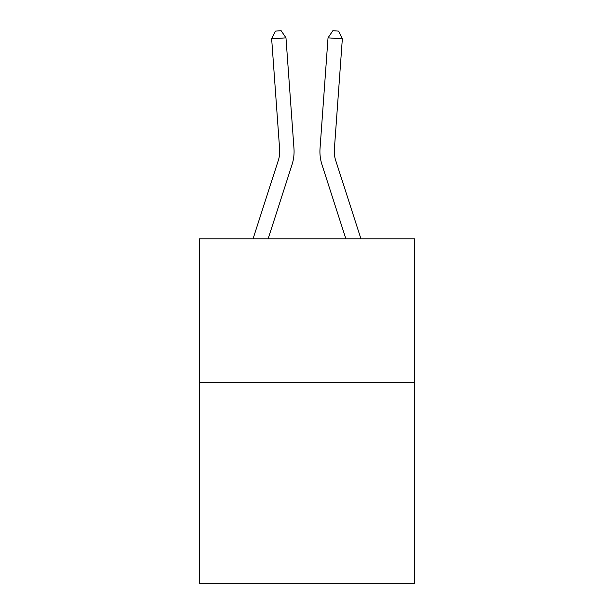 <?xml version="1.0" encoding="UTF-8"?>
<svg xmlns="http://www.w3.org/2000/svg" width="614" height="614" viewBox="0 0 614 614"><rect width="100%" height="100%" fill="white"/><g stroke="black" fill="none" stroke-linecap="round" stroke-linejoin="round"><path stroke-width="0.92" d="M414.657 382.345L414.657 583.3L199.343 583.3L199.343 238.808L414.657 238.808L414.657 382.345L199.343 382.345M293.968 148.427L285.971 37.838L293.968 148.427A43.064 43.064 0 0 1 292.003 164.752L268.134 238.808M360.948 238.808L335.658 160.346A28.704 28.704 0 0 1 334.346 149.463L342.343 38.866L328.029 37.838L320.032 148.427A43.064 43.064 0 0 0 321.997 164.752L345.866 238.808M253.052 238.808L278.342 160.346A28.704 28.704 0 0 0 279.654 149.463L271.657 38.866L275.41 31.114L281.135 30.7L285.971 37.838L271.657 38.866M342.343 38.866L338.59 31.114L332.865 30.7L328.029 37.838L320.032 148.427M278.342 160.346A28.704 28.704 0 0 0 279.654 149.463A28.704 28.704 0 0 1 278.342 160.346A28.704 28.704 0 0 0 279.654 149.463A28.704 28.704 0 0 1 278.342 160.346A28.704 28.704 0 0 0 279.654 149.463A28.704 28.704 0 0 1 278.342 160.346A28.704 28.704 0 0 0 279.654 149.463A28.704 28.704 0 0 1 278.342 160.346A28.704 28.704 0 0 0 279.654 149.463A28.704 28.704 0 0 1 278.342 160.346A28.704 28.704 0 0 0 279.654 149.463A28.704 28.704 0 0 1 278.342 160.346A28.704 28.704 0 0 0 279.654 149.463A28.704 28.704 0 0 1 278.342 160.346A28.704 28.704 0 0 0 279.654 149.463A28.704 28.704 0 0 1 278.342 160.346A28.704 28.704 0 0 0 279.654 149.463A28.704 28.704 0 0 1 278.342 160.346A28.704 28.704 0 0 0 279.654 149.463A28.704 28.704 0 0 1 278.342 160.346A28.704 28.704 0 0 0 279.654 149.463A28.704 28.704 0 0 1 278.342 160.346A28.704 28.704 0 0 0 279.654 149.463M335.658 160.346A28.704 28.704 0 0 1 334.346 149.463A28.704 28.704 0 0 0 335.658 160.346A28.704 28.704 0 0 1 334.346 149.463A28.704 28.704 0 0 0 335.658 160.346A28.704 28.704 0 0 1 334.346 149.463A28.704 28.704 0 0 0 335.658 160.346A28.704 28.704 0 0 1 334.346 149.463A28.704 28.704 0 0 0 335.658 160.346A28.704 28.704 0 0 1 334.346 149.463A28.704 28.704 0 0 0 335.658 160.346A28.704 28.704 0 0 1 334.346 149.463A28.704 28.704 0 0 0 335.658 160.346A28.704 28.704 0 0 1 334.346 149.463A28.704 28.704 0 0 0 335.658 160.346A28.704 28.704 0 0 1 334.346 149.463"/></g></svg>
